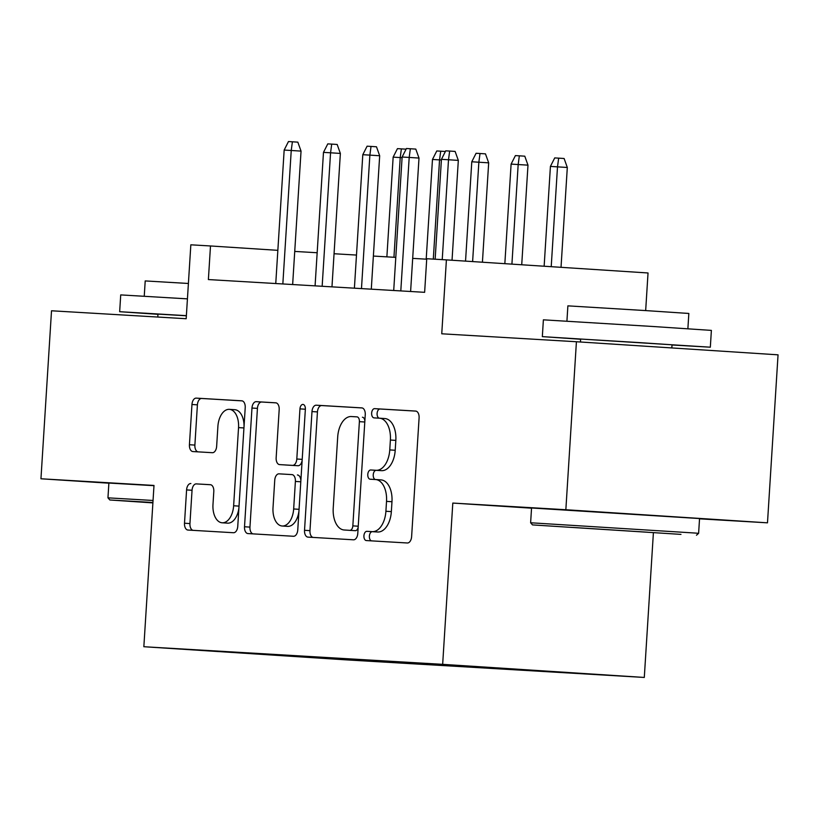 <?xml version="1.0" encoding="UTF-8"?>
<svg xmlns="http://www.w3.org/2000/svg" width="819" height="819" viewBox="0 0 819 819"><rect width="100%" height="100%" fill="white"/><g stroke="black" fill="none" stroke-linecap="round" stroke-linejoin="round"><path stroke-width="1.23" d="M363.923 535.79A4.627 2.703 -86.3 0 0 366.328 540.56A4.627 2.703 -86.3 0 0 366.339 540.56L407.34 542.987A6.613 3.87 -86.3 0 0 411.619 536.619L419.093 417.885A6.613 3.87 -86.3 0 0 415.653 411.066L374.641 408.65A4.627 2.703 -86.3 0 0 371.642 413.104A4.627 2.703 -86.3 0 0 374.048 417.874A4.627 2.703 -86.3 0 0 374.058 417.885L379.361 418.192A21.151 12.367 -86.3 0 1 379.402 418.192A21.151 12.367 -86.3 0 1 390.387 440.028L389.762 449.918A21.151 12.367 -86.3 0 1 376.085 470.301L370.782 469.983A4.627 2.703 -86.3 0 0 367.782 474.447A4.627 2.703 -86.3 0 0 370.188 479.217A4.627 2.703 -86.3 0 0 370.198 479.217L375.501 479.535A21.151 12.367 -86.3 0 1 375.542 479.535A21.151 12.367 -86.3 0 1 386.527 501.371L385.903 511.261A21.151 12.367 -86.3 0 1 372.225 531.644L366.922 531.326A4.627 2.703 -86.3 0 0 363.923 535.79M375.593 479.545L380.958 479.893A21.151 12.367 -86.3 0 1 380.999 479.893A21.151 12.367 -86.3 0 1 391.973 501.73L391.349 511.619A21.151 12.367 -86.3 0 1 377.672 532.002L372.369 531.685A4.627 2.703 -86.3 0 0 369.379 536.138A4.627 2.703 -86.3 0 0 371.468 540.868M416.021 411.118L380.088 408.998A4.627 2.703 -86.3 0 0 377.098 413.462A4.627 2.703 -86.3 0 0 379.187 418.181M379.453 418.202L384.817 418.55A21.151 12.367 -86.3 0 1 384.858 418.55A21.151 12.367 -86.3 0 1 395.833 440.387L395.208 450.276A21.151 12.367 -86.3 0 1 381.531 470.659L376.228 470.341A4.627 2.703 -86.3 0 0 373.239 474.795A4.627 2.703 -86.3 0 0 375.327 479.524M363.308 660.79L324.365 658.302L363.308 660.79M190.868 483.538A6.613 3.87 -86.3 0 0 186.589 489.916L184.5 523.218A6.613 3.87 -86.3 0 0 187.93 530.047A6.613 3.87 -86.3 0 0 187.94 530.047L233.476 532.729A6.613 3.87 -86.3 0 0 237.756 526.361L245.219 407.637A6.613 3.87 -86.3 0 0 241.789 400.808A6.613 3.87 -86.3 0 0 241.779 400.808L196.243 398.126A6.613 3.87 -86.3 0 0 191.963 404.494L189.435 444.727A6.613 3.87 -86.3 0 0 192.864 451.556L212.367 452.702A6.613 3.87 -86.3 0 0 216.646 446.335L217.895 426.382A17.68 10.34 -86.3 0 1 229.371 409.346A17.68 10.34 -86.3 0 1 238.544 427.6L233.63 505.763A17.68 10.34 -86.3 0 1 222.154 522.788A17.68 10.34 -86.3 0 1 212.981 504.545L213.8 491.513A6.613 3.87 -86.3 0 0 210.37 484.694A6.613 3.87 -86.3 0 0 210.35 484.694L196.314 483.896A6.613 3.87 -86.3 0 0 192.045 490.264L189.947 523.576A6.613 3.87 -86.3 0 0 193.008 530.343M699.528 518.826L767.485 522.829L565.847 509.735L576.422 341.738L441.748 333.794L446.406 259.879L426.74 258.722L424.631 292.322L208.384 279.566L210.493 245.966L190.837 244.809L186.179 318.724L51.515 310.78L40.95 478.777L108.876 483.19M565.847 509.735L452.805 503.071L442.659 664.342L143.847 646.723L153.992 485.442L40.95 478.777M304.525 530.303A6.613 3.87 -86.3 0 0 307.954 537.121A6.613 3.87 -86.3 0 0 307.964 537.121L353.501 539.803A6.613 3.87 -86.3 0 0 357.78 533.435L365.254 414.711A6.613 3.87 -86.3 0 0 361.814 407.893L316.267 405.2A6.613 3.87 -86.3 0 0 311.988 411.568L304.525 530.303L309.971 530.651A6.613 3.87 -86.3 0 0 313.032 537.418M293.489 536.271L247.952 533.578A6.613 3.87 -86.3 0 0 247.952 533.578A6.613 3.87 -86.3 0 1 244.512 526.76L251.976 408.036A6.613 3.87 -86.3 0 1 256.255 401.668L275.737 402.815A6.613 3.87 -86.3 0 0 275.737 402.815L275.737 402.815A6.613 3.87 -86.3 0 1 279.187 409.633L276.157 457.79A6.613 3.87 -86.3 0 0 279.586 464.608A6.613 3.87 -86.3 0 0 279.596 464.608L292.526 465.376A6.613 3.87 -86.3 0 0 296.806 459.009L299.959 408.876A4.627 2.703 -86.3 0 1 302.958 404.422A4.627 2.703 -86.3 0 1 305.364 409.193L297.768 529.903A6.613 3.87 -86.3 0 1 293.489 536.271M576.422 341.738L778.05 354.832L767.485 522.829M569.205 672.727L606.93 675.132L569.205 672.727M442.659 664.342L644.297 677.446L345.475 659.817L143.847 646.723M383.261 660.964L383.2 661.916L564.066 672.583L525.726 669.829M383.2 661.916L224.078 651.576L525.921 670.106M645.669 310.585L648.034 272.973L446.406 259.879M653.398 532.719L644.297 677.446M277.846 250.338L210.493 245.966M426.709 259.203L412.694 258.374M395.802 257.381L373.372 256.06M356.48 255.067L334.05 253.736M317.168 252.743L294.738 251.423M344.512 658.681L345.055 659.438M301.801 656.889L301.689 656.152M452.805 503.071L531.541 508.179M362.182 407.944L321.713 405.559A6.613 3.87 -86.3 0 0 317.444 411.926L309.971 530.651M349.846 530.323A4.627 2.703 -86.3 0 0 352.835 525.87L359.387 421.652A4.627 2.703 -86.3 0 0 356.992 416.871A4.627 2.703 -86.3 0 0 356.982 416.871L351.382 416.543A21.151 12.367 -86.3 0 0 337.704 436.926L333.22 508.159A21.151 12.367 -86.3 0 0 344.205 529.995A21.151 12.367 -86.3 0 0 344.246 529.995L355.292 530.681A4.627 2.703 -86.3 0 0 358.179 527.088M364.844 421.13A4.627 2.703 -86.3 0 0 362.438 417.229A4.627 2.703 -86.3 0 0 362.428 417.229L362.438 417.229M349.611 530.343A21.151 12.367 -86.3 0 0 349.652 530.343A21.151 12.367 -86.3 0 0 349.693 530.343L344.246 529.995M355.292 530.681L349.693 530.343M276.126 402.866L261.701 402.016A6.613 3.87 -86.3 0 0 257.432 408.384L249.959 527.108A6.613 3.87 -86.3 0 0 253.02 533.886M285.053 464.967L285.032 464.967A6.613 3.87 -86.3 0 0 285.032 464.967A6.613 3.87 -86.3 0 0 285.053 464.967L297.983 465.724A6.613 3.87 -86.3 0 0 302.139 460.401M273.014 507.749A17.68 10.34 -86.3 0 0 282.186 526.003A17.68 10.34 -86.3 0 0 293.663 508.968L295.393 481.429A6.613 3.87 -86.3 0 0 291.963 474.611A6.613 3.87 -86.3 0 0 291.953 474.611L279.023 473.843A6.613 3.87 -86.3 0 0 274.744 480.21L273.014 507.749M282.186 526.003L287.643 526.361A17.68 10.34 -86.3 0 0 298.955 511.025M300.86 480.743A6.613 3.87 -86.3 0 0 297.41 474.959A6.613 3.87 -86.3 0 0 297.399 474.959L297.41 474.959M210.739 484.746L196.314 483.896M222.154 522.788L227.61 523.146A17.68 10.34 -86.3 0 0 238.923 507.821M244.052 426.238A17.68 10.34 -86.3 0 0 234.818 409.705L229.371 409.346M242.158 400.87L201.689 398.474A6.613 3.87 -86.3 0 0 197.41 404.842L194.881 445.086A6.613 3.87 -86.3 0 0 197.942 451.853M550.419 166.411L554.729 157.913L558.66 158.149L564.107 158.497L567.311 167.475L550.419 166.411L544.144 266.226M558.66 158.149L557.504 166.83L551.218 266.687M567.311 167.475L561.025 267.322M452.037 260.247L458.323 160.391L448.505 159.756L442.229 259.633M441.431 159.336L445.731 150.829L449.662 151.065L448.505 159.756L441.431 159.336L435.145 259.213M449.662 151.065L455.118 151.423L458.323 160.391M680.978 534.387L532.514 524.907L680.978 534.387M698.617 533.333L699.549 518.55L531.551 507.985L530.62 522.768L694.502 533.005L698.617 533.333L696.478 535.227M647.737 532.227L573.505 527.487L647.737 532.227M580.62 339.24L542.332 336.629L543.386 319.83L653.224 326.515L711.383 330.395L710.329 347.195L672.01 344.983M542.332 336.629L710.329 347.195M566.922 321.14L567.884 305.856L646.959 310.667L688.84 313.462L687.878 328.757M580.446 342.004L580.64 339.035L640.386 342.67L672.03 344.789L671.826 347.932M152.918 502.487L109.838 499.979L152.887 502.897M153.972 485.677L108.886 483.056L107.954 497.839L153.04 500.47M152.907 502.733L150.829 502.559L152.907 502.651M157.954 314.312L119.666 311.701L120.721 294.901L187.438 298.863M119.666 311.701L186.374 315.663M144.246 296.212L145.209 280.927L188.401 283.476M157.78 317.045L157.965 314.107L186.374 315.776M511.107 164.097L515.407 155.6L519.338 155.825L524.784 156.183L527.989 165.151L511.107 164.097L504.842 263.677M519.338 155.825L518.181 164.517L511.916 264.138M527.989 165.151L521.723 264.772M471.785 161.773L476.085 153.276L480.016 153.511L485.472 153.859L488.677 162.838L471.785 161.773L465.54 261.118M480.016 153.511L478.859 162.193L472.614 261.578M488.677 162.838L482.422 262.213M441.39 159.992L432.473 159.459L426.197 259.173M432.473 159.459L436.773 150.962L440.704 151.187L439.547 159.879L433.302 259.101M440.704 151.187L445.403 151.495M402.078 157.678L393.151 157.135L386.875 256.859M393.151 157.135L397.45 148.638L401.382 148.874L400.225 157.555L393.949 257.279M401.382 148.874L406.081 149.181M410.606 291.492L419 158.067L409.193 157.432L400.798 290.909M402.119 157.013L406.419 148.515L410.35 148.751L409.193 157.432L402.119 157.013L393.714 290.489M410.35 148.751L415.796 149.099L419 158.067M371.294 289.168L379.678 155.753L369.871 155.119L361.476 288.595M362.797 154.699L367.096 146.191L371.027 146.427L369.871 155.119L362.797 154.699L354.402 288.175M371.027 146.427L376.484 146.785L379.678 155.753M331.971 286.855L340.366 153.429L330.559 152.795L322.154 286.271M323.474 152.375L327.784 143.878L331.715 144.113L330.559 152.795L323.474 152.375L315.08 285.851M331.715 144.113L337.162 144.461L340.366 153.429M292.649 284.531L301.044 151.116L291.236 150.481L282.842 283.958M284.162 150.061L288.462 141.554L292.393 141.789L291.236 150.481L284.162 150.061L275.757 283.538M292.393 141.789L297.84 142.148L301.044 151.116M377.672 532.002L372.225 531.644M391.349 511.619L385.903 511.261M391.973 501.73L386.527 501.371M376.228 470.341L370.782 469.983M381.531 470.659L376.085 470.301M395.208 450.276L389.762 449.918M395.833 440.387L390.387 440.028M380.088 408.998L374.641 408.65M372.369 531.685L366.922 531.326M317.444 411.926L311.988 411.568M321.713 405.559L316.267 405.2M358.231 526.218L352.835 525.87M364.793 422L359.387 421.652M249.959 527.108L244.512 526.76M257.432 408.384L251.976 408.036M261.701 402.016L256.255 401.668M297.983 465.724L292.526 465.376M302.201 459.357L296.806 459.009M305.364 409.224L299.959 408.876M299.058 509.316L293.663 508.968M300.798 481.787L295.393 481.429M239.025 506.111L233.63 505.763M243.949 427.948L238.544 427.6M194.881 445.086L189.435 444.727M197.41 404.842L191.963 404.494M201.689 398.474L196.243 398.126M189.947 523.576L184.5 523.218M192.045 490.264L186.589 489.916M380.999 479.893L375.542 479.535M384.858 418.55L379.402 418.192M349.652 530.343L344.205 529.995M532.514 524.907L530.62 522.768M109.838 499.979L107.954 497.839"/></g></svg>
